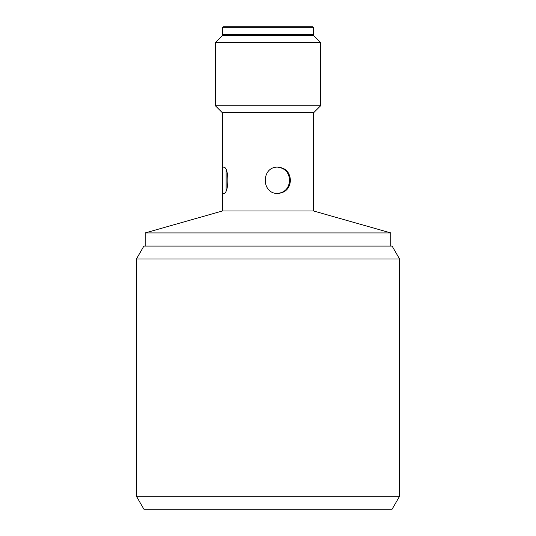<?xml version="1.0" encoding="UTF-8"?>
<svg xmlns="http://www.w3.org/2000/svg" width="536" height="536" viewBox="0 0 536 536"><rect width="100%" height="100%" fill="white"/><g stroke="black" fill="none" stroke-linecap="round" stroke-linejoin="round"><path stroke-width="0.8" d="M136.439 258.989L143.889 246.071L392.111 246.071L399.561 258.989L136.439 258.989L136.439 496.289L399.561 496.289L399.561 258.989M136.439 496.289L143.889 509.2L392.111 509.2L399.561 496.289M226.125 190.394L226.118 170.897M226.118 170.904L226.125 170.187M277.621 167.145C285.052 168.116 289.038 172.498 289.581 180.29C289.038 188.082 285.052 192.464 277.621 193.442M290.438 180.29C289.829 188.283 285.688 192.665 278.03 193.449C261.019 194.26 261.019 166.328 278.03 167.131C285.688 167.915 289.829 172.297 290.438 180.29M222.507 180.29L222.393 171.781C222.326 168.793 222.701 167.245 223.505 167.131C229.287 166.328 229.287 194.26 223.505 193.449C222.701 193.335 222.326 191.788 222.393 188.799L222.507 180.29M145.209 246.071L145.209 232.919L222.393 210.99L313.607 210.99L313.607 112.754L320.629 105.739L215.371 105.739L215.371 42.585L320.629 42.585L313.607 35.57L222.393 35.57L215.371 42.585M222.393 171.781L222.393 112.754L313.607 112.754M145.209 232.919L390.791 232.919L390.791 246.071M313.607 27.678L313.607 34.693L222.393 34.693L222.393 27.678L313.607 27.678L312.729 26.8L223.271 26.8L222.393 27.678M320.629 105.739L320.629 42.585M222.393 112.754L215.371 105.739M313.607 210.99L390.791 232.919M222.393 210.99L222.393 188.799M231.163 34.693L231.163 35.57M304.837 34.693L304.837 35.57"/></g></svg>
